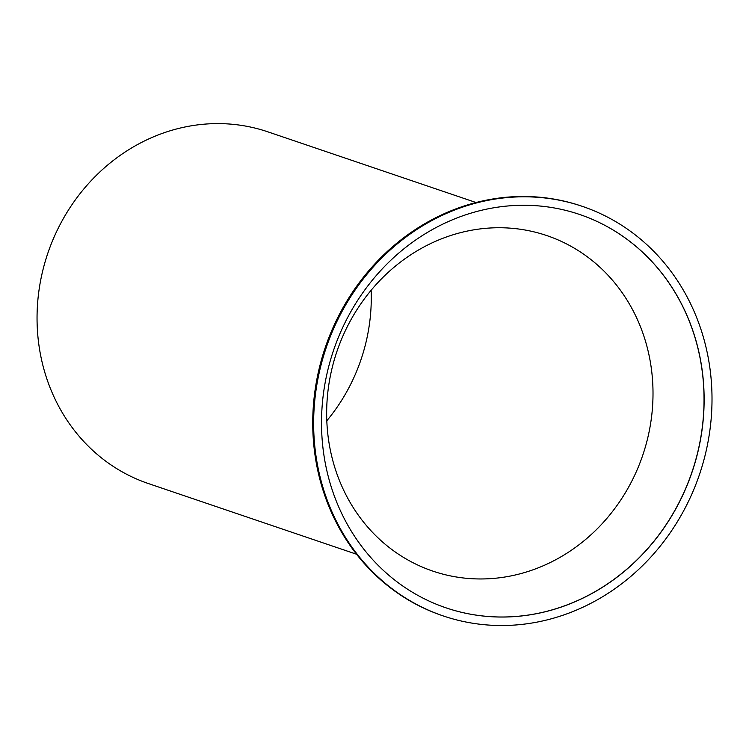 <?xml version="1.0" encoding="UTF-8"?>
<svg xmlns="http://www.w3.org/2000/svg" width="749" height="749" viewBox="0 0 749 749"><rect width="100%" height="100%" fill="white"/><g stroke="black" fill="none" stroke-linecap="round" stroke-linejoin="round"><path stroke-width="1.12" d="M356.561 554.241L148.386 483.554A185.733 169.274 -71.2 0 1 42.412 272.102A185.733 169.274 -71.2 0 1 267.824 131.824L475.999 202.511M647.894 437.294A177.176 161.475 -71.2 0 1 432.866 571.122A177.176 161.475 -71.2 0 1 331.779 369.407A177.176 161.475 -71.2 0 1 546.798 235.579A177.176 161.475 -71.2 0 1 647.894 437.294M371.13 290.266A177.176 161.475 -71.2 0 1 366.158 341.628A177.176 161.475 -71.2 0 1 326.817 420.769M582.366 206.368L581.458 206.059A216.274 197.118 108.8 0 0 318.98 369.416A216.274 197.118 108.8 0 0 442.378 615.641L443.286 615.95A216.274 197.118 -71.2 0 1 319.889 369.725A216.274 197.118 -71.2 0 1 582.366 206.368A216.274 197.118 -71.2 0 1 705.764 452.593A216.274 197.118 -71.2 0 1 443.286 615.95M579.567 214.448A207.726 189.319 -71.2 0 1 698.04 450.917A207.726 189.319 -71.2 0 1 445.992 607.832M698.134 450.954A207.726 189.319 -71.2 0 1 446.039 607.851A207.726 189.319 -71.2 0 1 327.519 371.364A207.726 189.319 -71.2 0 1 579.614 214.467A207.726 189.319 -71.2 0 1 698.134 450.954"/></g></svg>
